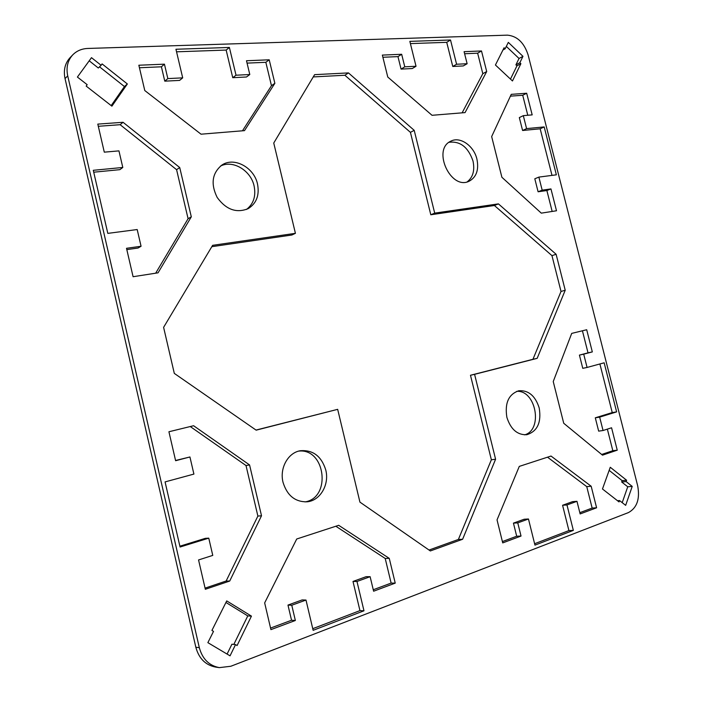 <?xml version="1.0" encoding="UTF-8"?>
<svg xmlns="http://www.w3.org/2000/svg" width="703" height="703" viewBox="0 0 703 703"><rect width="100%" height="100%" fill="white"/><g stroke="black" fill="none" stroke-linecap="round" stroke-linejoin="round"><path stroke-width="1.05" d="M67.716 75.871C65.985 67.488 67.655 60.484 72.734 54.878C76.697 50.853 81.715 48.709 87.787 48.454L507.443 35.15C517.206 36.09 524.087 42.655 528.085 54.843L637.683 485.791C640.099 498.902 637.023 507.83 628.473 512.575L230.83 666.259L219.345 667.63C209.099 665.653 202.429 659.001 199.318 647.656L67.716 75.871L65.036 78.587L195.838 647.252C198.923 658.535 205.566 665.152 215.768 667.121L219.345 667.63M72.734 54.878L70.045 57.69C64.992 63.279 63.323 70.247 65.036 78.587M246.463 209.468C253.572 203.932 256.112 196.102 254.099 185.97C250.857 170.434 232.719 159.555 220.382 166.145M467.144 181.892C473.014 177.323 474.956 170.354 472.987 160.969C468.189 147.155 460.201 140.925 449.032 142.296M111.179 105.599L124.449 86.557L99.527 66.829M101.109 65.282L102.093 63.911L127.357 83.965L111.9 106.162L86.17 86.091L87.181 84.685L77.409 77.058L91.495 57.664L101.109 65.282L98.306 68.006L89.211 60.81M510.475 79.088L516.96 65.836L515.914 64.852L519.034 58.481L506.309 46.407M141.066 246.261L137.19 229.538L107.814 233.378L93.288 170.302L122.797 167.463L118.948 150.881L104.29 152.156L97.805 124.106L123.051 122.287L179.731 167.551L191.304 216.84L158.043 272.826L133.087 276.718L126.514 248.3L141.066 246.261L138.025 248.036L126.821 249.618M155.671 273.195L188.088 218.712L176.585 169.678L120.134 124.703L98.315 126.294M122.797 167.463L119.862 169.66L93.719 172.2M249.793 74.527L246.489 60.748L269.205 59.799L274.864 83.314L244.495 130.635L201.04 134.194L144.774 90.538L138.851 65.23L164.44 64.166L167.841 78.595L182.701 77.857L175.943 49.254L229.389 47.453L236.023 75.212L249.793 74.527L246.472 76.996L232.746 77.69L226.155 50.071L176.55 51.811M182.701 77.857L179.599 80.406L164.783 81.161L161.409 66.803L139.44 67.752M242.473 130.802L271.463 85.704L265.831 62.303L247.061 63.112M552.004 175.39L540.168 128.79L522.593 130.494L519.324 117.586L523.304 115.652L526.591 128.614L544.192 126.927L556.363 174.819L538.867 177.103L542.18 190.153L550.959 188.922L556.504 210.768L541.292 213.141L501.889 177.27L491.661 136.575L511.248 94.351L526.688 93.244L532.18 114.879L523.304 115.652M527.786 115.257L522.716 95.257L510.413 96.153M552.171 211.445L546.872 190.539L538.094 191.778L534.807 178.782L538.867 177.103M416.027 66.267L409.849 41.372L450.518 40.001L456.59 64.245L467.126 63.727L464.094 51.679L481.502 50.959L486.696 71.548L465.061 112.603L432.029 115.301L387.775 77.04L382.353 55.089L401.668 54.28L404.779 66.82L416.027 66.267L412.283 68.534L401.061 69.105L397.968 56.618L382.889 57.268M462.126 112.84L482.812 73.692L477.645 53.191L464.621 53.753M467.126 63.727L463.277 65.933L452.767 66.469L446.73 42.329L410.403 43.604M305.032 501.916C331.684 497.636 325.304 447.969 298.705 451.115M524.614 434.858C543.331 429.788 535.923 389.796 516.67 391.36M227.087 654.071L231.911 644.229L235.531 644.607L230.048 655.837L207.868 642.656L213.51 631.391L211.919 630.433L226.726 600.907L251.437 616.127L237.087 645.547L235.531 644.607M233.818 644.431L247.781 615.907L225.944 602.471M622.208 502.654L627.735 486.784L621.68 481.986L622.146 480.65L609.158 470.369M205.065 588.121L226.138 581.021L257.878 516.081L246.015 465.535L190.258 426.545M175.565 460.491L189.933 456.968L175.618 460.711L168.922 431.756L193.589 425.728L249.574 464.947L261.507 515.765L229.705 581.056L205.338 589.281L198.554 559.948L212.763 555.396L208.765 538.146L180.073 547.022L165.073 481.906L193.905 474.086L189.933 456.968M179.88 546.205L205.302 538.349L208.765 538.146M312.756 628.684L359.954 610.617L352.994 581.451L366.114 576.68L370.13 576.688L356.975 581.478L363.978 610.793L313.143 630.319L305.998 600.054L291.771 605.239L295.357 620.485L270.919 629.633L264.662 602.893L296.719 538.999L338.688 525.308L389.269 558.375L395.227 583.121L373.609 591.214L370.13 576.688M373.258 589.755L391.132 583.086L385.209 558.463L335.832 526.239M270.558 628.078L291.543 620.248L287.975 605.081L302.158 599.923L305.998 600.054M603.051 430.508L611.566 427.784L617.252 450.175L602.506 455.157L563.727 423.268L553.235 381.544L571.706 333.398L586.697 329.742L592.321 351.913L583.71 354.154L587.075 367.449L604.158 362.81L616.628 411.888L599.659 417.134L603.051 430.508L598.666 431.132L595.292 417.81L612.243 412.573L599.896 363.969M587.075 367.449L582.769 368.328L579.421 355.103L588.016 352.853L582.427 330.779M601.663 454.472L612.823 450.711L607.357 429.129M534.605 543.727L568.912 530.589L562.585 505.272L572.558 501.643L576.97 501.318L566.978 504.956L573.349 530.387L534.957 545.133L528.463 518.99L517.768 522.891L521.028 536.046L502.724 542.901L497.039 519.877L519.289 466.397L551.02 456.045L591.17 486.239L596.601 507.777L580.142 513.937L576.97 501.318M579.817 512.672L592.146 508.067L586.75 486.634L547.514 457.187M502.39 541.565L516.687 536.231L513.445 523.129L524.122 519.253L528.463 518.99M256.015 430.06L337.668 409.339L256.164 430.166L174.3 373.39L163.606 327.343L212.622 245.329L295.418 233.326L273.748 143.034L314.61 74.659L348.468 72.91L414.208 130.336L434.7 213.123L498.418 203.879L556.117 254.275L565.221 290.242L537.162 358.345L474.587 374.339L495.589 459.235L462.609 539.271L430.341 550.95L359.936 502.127L337.668 409.339M429.032 550.045L458.391 539.447L491.362 459.771L470.474 375.261L532.944 359.295L561.02 291.455L551.96 255.637L494.402 205.504L430.798 214.767L410.42 132.349L344.874 75.247L313.257 76.926M295.418 233.326L291.859 235.013L211.814 246.683M626.145 481.59L632.217 486.397L625.661 505.352L619.519 500.554L619.044 501.924L602.471 488.989L610.266 467.267L626.619 480.246L626.145 481.59L621.68 481.986M539.21 407.977C541.547 422.45 537.408 431.37 526.775 434.726C517.32 435.087 510.694 429.305 506.881 417.362C504.622 403.162 508.577 394.295 518.744 390.763C528.48 390.06 535.299 395.798 539.21 407.977M325.753 469.938C329.602 484.525 320.181 500.852 306.93 501.819C295.075 501.995 287.114 495.501 283.037 482.346C279.355 468.066 288.195 452.433 300.559 450.702C313.046 449.841 321.438 456.256 325.753 469.938M505.132 48.779L508.322 42.391L522.97 56.328L519.851 62.716L520.888 63.701L512.469 80.959L495.43 65.01L504.069 47.769L505.132 48.779L502.944 50.01M476.924 159.15C479.033 169.801 476.458 177.147 469.191 181.189C450.79 190.662 431.8 149.344 450.887 141.154C460.114 136.145 473.927 145.837 476.924 159.15M257.509 184.01C259.627 195.135 256.533 203.343 248.212 208.633C236.472 213.396 226.129 209.679 217.192 197.473C210.513 183.878 212.104 173.061 221.972 165.012C234.187 156.62 254.117 167.534 257.509 184.01M498.418 203.879L494.402 205.504M430.798 214.767L434.7 213.123M474.587 374.339L470.474 375.261M537.162 358.345L532.944 359.295M565.221 290.242L561.02 291.455M556.117 254.275L551.96 255.637M495.589 459.235L491.362 459.771M414.208 130.336L410.42 132.349M348.468 72.91L344.874 75.247M462.609 539.271L458.391 539.447M127.357 83.965L124.449 86.557M520.888 63.701L516.96 65.836M519.851 62.716L515.914 64.852M522.97 56.328L519.034 58.481M191.304 216.84L188.088 218.712M179.731 167.551L176.585 169.678M123.051 122.287L120.134 124.703M274.864 83.314L271.463 85.704M269.205 59.799L265.831 62.303M236.023 75.212L232.746 77.69M229.389 47.453L226.155 50.071M167.841 78.595L164.783 81.161M164.44 64.166L161.409 66.803M550.959 188.922L546.872 190.539M542.18 190.153L538.094 191.778M544.192 126.927L540.168 128.79M526.591 128.614L522.593 130.494M526.688 93.244L522.716 95.257M486.696 71.548L482.812 73.692M481.502 50.959L477.645 53.191M456.59 64.245L452.767 66.469M450.518 40.001L446.73 42.329M404.779 66.82L401.061 69.105M401.668 54.28L397.968 56.618M251.437 616.127L247.781 615.907M619.519 500.554L617.48 500.703M632.217 486.397L627.735 486.784M626.619 480.246L622.146 480.65M229.705 581.056L226.138 581.021M261.507 515.765L257.878 516.081M249.574 464.947L246.015 465.535M295.357 620.485L291.543 620.248M291.771 605.239L287.975 605.081M363.978 610.793L359.954 610.617M356.975 581.478L352.994 581.451M395.227 583.121L391.132 583.086M389.269 558.375L385.209 558.463M617.252 450.175L612.823 450.711M599.659 417.134L595.292 417.81M616.628 411.888L612.243 412.573M583.71 354.154L579.421 355.103M592.321 351.913L588.016 352.853M521.028 536.046L516.687 536.231M517.768 522.891L513.445 523.129M573.349 530.387L568.912 530.589M566.978 504.956L562.585 505.272M596.601 507.777L592.146 508.067M591.17 486.239L586.75 486.634M199.318 647.656L195.838 647.252"/></g></svg>
